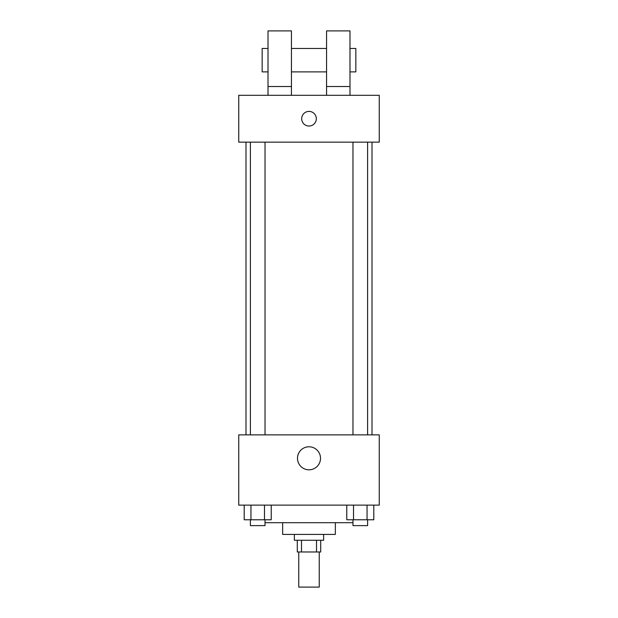 <?xml version="1.0" encoding="UTF-8"?>
<svg xmlns="http://www.w3.org/2000/svg" width="618" height="618" viewBox="0 0 618 618"><rect width="100%" height="100%" fill="white"/><g stroke="black" fill="none" stroke-linecap="round" stroke-linejoin="round"><path stroke-width="0.93" d="M298.757 551.974L298.757 587.1L319.243 587.1L319.243 551.974M316.509 540.263L316.509 551.974L297.289 551.974L297.289 540.263M316.509 551.974L320.711 551.974L320.711 540.263M323.639 534.408L323.639 540.263L294.361 540.263L294.361 534.408M301.491 540.263L301.491 551.974M335.35 522.697L335.35 534.408L282.65 534.408L282.65 522.697M352.971 522.697L265.029 522.697M379.259 505.13L238.741 505.13L238.741 434.879L379.259 434.879L379.259 505.13M320.51 458.293A11.51 11.51 0 0 1 303.245 468.266A11.51 11.51 0 0 1 303.245 448.328A11.51 11.51 0 0 1 320.51 458.293M371.997 142.14L371.997 434.879M352.971 434.879L352.971 142.14M265.029 142.14L265.029 434.879M379.259 142.14L238.741 142.14L238.741 95.303L379.259 95.303L379.259 142.14M309 111.402A7.316 7.316 0 0 1 315.334 122.379A7.316 7.316 0 0 1 302.666 122.379A7.316 7.316 0 0 1 309 111.402M268.019 95.303L268.019 30.9L291.433 30.9L291.433 95.303M291.433 71.881L326.567 71.881M326.567 95.303L326.567 30.9L349.981 30.9L349.981 95.303M349.981 71.881L355.837 71.881L355.837 48.467L349.981 48.467M268.019 48.467L262.163 48.467L262.163 71.881L268.019 71.881M268.019 86.52L291.433 86.52M326.567 86.52L349.981 86.52M373.805 505.13L373.805 519.769L346.768 519.769L346.768 505.13M367.046 505.13L367.046 519.769M353.527 505.13L353.527 519.769M367.61 519.769L367.61 525.624L352.971 525.624L352.971 519.769M271.232 505.13L271.232 519.769L244.195 519.769L244.195 505.13M264.473 505.13L264.473 519.769M250.954 505.13L250.954 519.769M265.029 519.769L265.029 525.624L250.39 525.624L250.39 519.769M246.003 142.14L246.003 434.879M367.61 434.879L367.61 142.14M250.39 142.14L250.39 434.879M291.433 48.467L326.567 48.467"/></g></svg>
